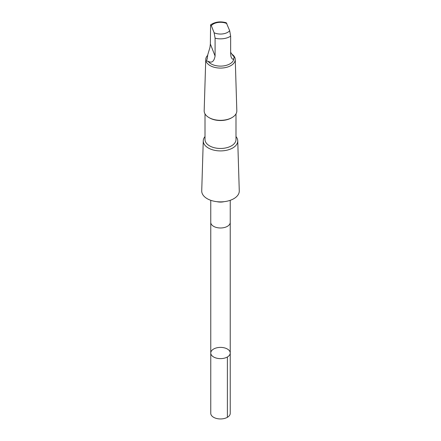 <?xml version="1.0" encoding="UTF-8"?>
<svg xmlns="http://www.w3.org/2000/svg" width="441" height="441" viewBox="0 0 441 441"><rect width="100%" height="100%" fill="white"/><g stroke="black" fill="none" stroke-linecap="round" stroke-linejoin="round"><path stroke-width="0.66" d="M230.219 352.646A9.735 5.623 180 0 1 230.235 353.015A9.735 5.623 180 0 1 220.5 358.632A9.735 5.623 180 0 1 210.765 353.015A9.735 5.623 180 0 1 220.186 347.392A9.735 5.623 180 0 1 230.219 352.646M210.759 413.333A9.741 5.623 0 0 0 210.781 413.697A9.741 5.623 0 0 0 220.814 418.95A9.741 5.623 0 0 0 230.241 413.333L230.235 353.015A9.735 5.623 180 0 1 220.5 358.632A9.735 5.623 180 0 1 210.765 353.015L210.759 413.333M207.16 58.35A13.34 7.701 -0 0 0 207.16 58.41A13.34 7.701 -0 0 0 207.187 58.94C206.366 60.638 206.669 61.409 208.102 61.255C211.697 63.344 214.028 61.608 215.092 56.051L215.092 38.191L214.122 32.75L211.322 25.639L210.605 24.828C215.197 21.818 220.428 21.129 226.299 22.761L229.678 30.71L230.643 36.151L230.643 54.011L231.045 56.9L232.098 58.818L233.217 59.331L233.802 58.681L233.813 57.887C234.634 57.743 234.331 56.972 232.898 55.566L230.643 52.292M210.605 24.828L210.357 44.006L209.955 47.463L207.783 54.678L207.187 58.94M210.759 200.308L210.759 222.363A9.741 5.623 0 0 0 210.781 222.727A9.741 5.623 0 0 0 220.814 227.986A9.741 5.623 0 0 0 230.241 222.363L230.241 200.308M205.01 136.583A17.243 9.956 -0 0 0 203.262 140.778L201.73 190.854A18.77 10.838 -0 0 0 220.5 201.879A18.77 10.838 -0 0 0 239.27 190.854L237.738 140.778A17.243 9.956 -0 0 0 237.705 140.31A17.243 9.956 -0 0 0 235.99 136.583M203.262 140.778A17.243 9.956 -0 0 0 220.5 150.91A17.243 9.956 -0 0 0 237.738 140.778M205.01 113.877L205.01 139.527A15.49 8.941 -0 0 0 220.5 148.468A15.49 8.941 -0 0 0 235.99 139.527L235.99 113.877M207.568 55.461A14.751 8.517 -0 0 0 205.749 59.414L204.177 110.735A16.323 9.426 -0 0 0 208.957 117.565L209.547 117.907A15.49 8.941 -0 0 0 231.453 117.907L232.043 117.565A16.323 9.426 -0 0 0 236.823 110.735L235.251 59.414A14.751 8.517 -0 0 0 235.224 59.011A14.751 8.517 -0 0 0 232.098 54.298M208.957 117.565A16.323 9.426 -0 0 0 232.043 117.565M205.749 59.414A14.751 8.517 -0 0 0 220.5 68.079A14.751 8.517 -0 0 0 235.251 59.414M208.102 61.255A13.34 7.701 -0 0 0 223.008 65.979A13.34 7.701 -0 0 0 233.84 58.41A13.34 7.701 -0 0 0 233.84 58.333M227.385 356.99L227.385 417.307M226.878 23.599A10.176 5.876 -0 0 0 211.322 25.639M216.878 201.675A9.741 5.623 -0 0 0 224.122 201.675M215.092 38.191A13.34 7.701 -0 0 0 230.643 36.151M214.122 32.75A10.176 5.876 -0 0 0 229.678 30.71M215.092 56.051L210.357 44.006M210.765 222.507L210.765 353.015M230.235 222.507L230.235 353.015"/></g></svg>
